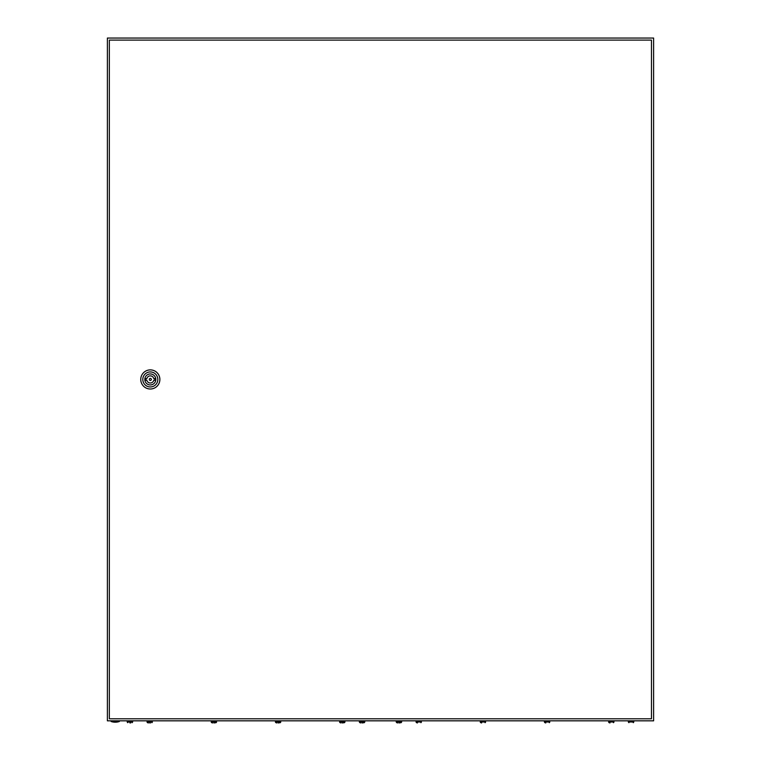 <?xml version="1.0" encoding="UTF-8"?>
<svg xmlns="http://www.w3.org/2000/svg" width="761" height="761" viewBox="0 0 761 761"><rect width="100%" height="100%" fill="white"/><g stroke="black" fill="none" stroke-linecap="round" stroke-linejoin="round"><path stroke-width="1.14" d="M107.387 38.05L107.387 720.829L653.613 720.829L653.613 38.05L107.387 38.05M119.334 721.514A12.633 12.633 0 0 1 111.144 721.514L119.334 721.514L119.334 720.829M151.334 379.444A1.027 1.027 0 0 0 150.317 378.417A1.027 1.027 0 0 0 149.289 379.444A1.027 1.027 0 0 0 150.317 380.462A1.027 1.027 0 0 0 151.334 379.444M140.756 379.444A9.56 9.56 0 0 1 150.317 369.884A9.56 9.56 0 0 1 159.877 379.444A9.56 9.56 0 0 1 150.317 389.004A9.56 9.56 0 0 1 140.756 379.444M142.802 379.444A7.515 7.515 0 0 1 150.317 371.929A7.515 7.515 0 0 1 157.822 379.444A7.515 7.515 0 0 1 150.317 386.949A7.515 7.515 0 0 1 142.802 379.444M155.805 379.444A5.498 5.498 0 0 1 150.317 384.942A5.498 5.498 0 0 1 144.818 379.444A5.498 5.498 0 0 1 150.317 373.946A5.498 5.498 0 0 1 155.805 379.444M153.76 378.588A3.548 3.548 0 0 0 146.863 378.588L145.874 378.588L145.874 380.291L146.863 380.291A3.548 3.548 0 0 0 153.76 380.291L154.749 380.291L154.749 378.588L153.76 378.588M109.346 40.095L109.346 718.784L651.473 718.784L651.473 40.095L109.346 40.095M396.747 722.693L396.205 721.999L401.665 721.999L401.123 722.693M398.935 722.95L401.123 722.665L398.935 722.95M396.747 722.665L397.642 722.95L396.747 722.665M416.001 720.829L416.552 722.693L416.001 721.999L421.47 721.999L420.919 722.693L421.47 720.829M480.191 720.829L480.733 722.693L480.191 721.999L485.651 721.999L485.099 722.693L485.651 720.829M544.372 721.999L544.372 720.829L544.914 722.693L544.372 721.999L549.832 721.999L549.28 722.693L549.832 720.829M608.553 720.829L609.095 722.693L608.553 721.999L614.013 721.999L613.461 722.693L614.013 720.829M628.9 722.693L628.348 721.999L633.808 721.999L633.266 722.693M609.98 722.95L609.095 722.665L609.98 722.95M545.799 722.95L544.914 722.665L545.799 722.95M481.618 722.95L480.733 722.665L481.618 722.95M417.437 722.95L416.552 722.665L417.437 722.95M127.734 722.693L127.192 721.999L132.652 721.999L132.1 722.693M129.922 722.95L130.597 722.95M146.987 720.829L147.539 722.693L146.987 721.999L152.447 721.999L151.905 722.693L152.447 720.829M149.717 722.95L150.402 722.95M211.168 720.829L211.72 722.693L211.168 721.999L216.628 721.999L216.086 722.693L216.628 720.829M213.898 722.95L216.086 722.665L213.898 722.95M211.72 722.665L212.604 722.95L211.72 722.665M275.349 720.829L275.901 722.693L275.349 721.999L280.809 721.999L280.267 722.693L280.809 720.829M278.079 722.95L280.267 722.665L278.079 722.95M275.901 722.665L276.785 722.95L275.901 722.665M339.53 720.829L340.081 722.693L339.53 721.999L344.999 721.999L344.448 722.693L344.999 720.829M342.26 722.95L344.448 722.665L342.26 722.95M340.081 722.665L340.966 722.95L340.081 722.665M359.877 722.693L359.335 721.999L364.795 721.999L364.253 722.693M362.065 722.95L364.253 722.665L362.065 722.95M359.877 722.665L360.771 722.95L359.877 722.665M148.424 722.95L147.539 722.665L148.424 722.95M111.144 721.514L111.144 720.829M401.665 721.999L401.665 720.829M396.205 721.999L396.205 720.829M633.808 721.999L633.808 720.829M628.348 721.999L628.348 720.829M132.652 721.999L132.652 720.829M127.192 721.999L127.192 720.829M364.795 721.999L364.795 720.829M359.335 721.999L359.335 720.829"/></g></svg>
